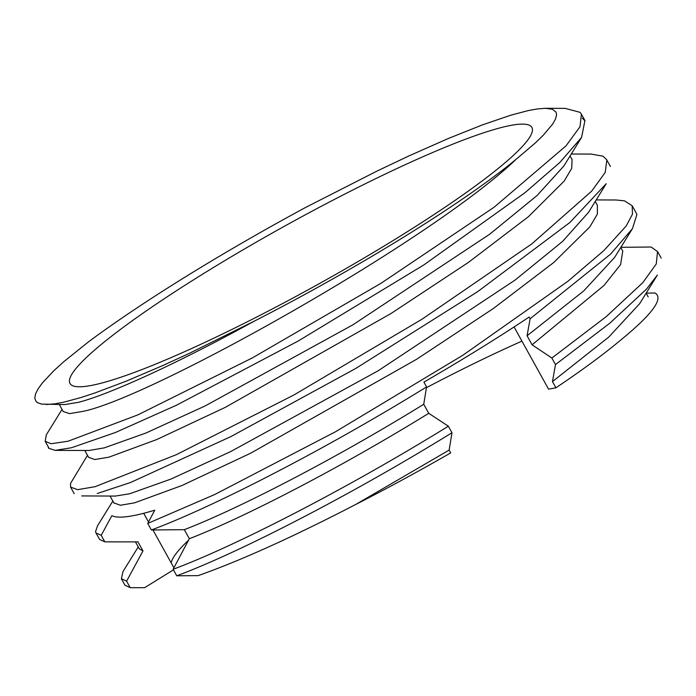 <?xml version="1.0" encoding="UTF-8"?>
<svg xmlns="http://www.w3.org/2000/svg" width="696" height="696" viewBox="0 0 696 696"><rect width="100%" height="100%" fill="white"/><g stroke="black" fill="none" stroke-linecap="round" stroke-linejoin="round"><path stroke-width="1.04" d="M571.277 154.016L591.113 154.077L602.971 156.182L606.86 159.889L605.198 172.46L591.609 191.217L531.683 243.992L421.976 319.246L293.764 395.067L176.41 454.653L95.143 486.678L77.604 489.671L70.601 487.096L70.531 483.45L87.47 455.306M596.194 199.926L616.099 199.996L624.486 200.839L632.168 205.764L632.481 214.15L626.174 226.026L603.91 250.543L567.805 281.367L462.936 355.195L335.568 431.711L214.768 494.499L147.735 523.444L151.354 529.987C212.306 507.41 324.962 449.66 426.578 386.924L423.916 382.113A313.8 39.872 -29 0 0 529.143 317.037L530.1 318.759L610.523 254.17L632.447 228.662L636.892 214.499L635.057 210.94M63.223 411.527L69.609 413.642L83.746 411.223C153.059 396.52 431.059 240.868 516.545 158.923L535.407 142.898L543.211 135.32L552.641 124.114L555.556 118.929L556.591 114.709L556.026 112.091L552.372 109.255L545.516 108.306L565.213 108.376L580.038 112.326L581.404 114.118L580.003 126.733L565.996 145.89L494.117 207.217L380.99 283.307L252.483 357.84L137.912 414.86L68.06 441.229L51.008 443.735L45.197 441.29L46.319 434.826L62.04 409.431M97.222 493.525L130.456 482.537L230.855 436.61L355.769 368.445L477.656 291.668L569.911 222.476L606.216 183.735L588.468 212.402L562.586 241.408L515.11 280.062L377.963 370.898L230.602 451.626L170.885 479.1L129.656 493.768L115.397 496.065L81.693 495.926M48.059 446.484L48.563 448.233L55.141 450.373L71.323 447.763M89.01 341.44L63.849 361.65L53.722 370.837L42.552 382.713L38.115 388.803L35.505 394.014L34.8 398.199L35.974 401.322L37.41 402.601L41.473 404.098L64.702 404.576L78.552 402.305C109.864 394.214 177.889 363.208 254.084 321.248A283.603 36.035 -29 0 0 516.554 158.923M88.627 457.333L94.882 459.534L108.959 457.15L156.826 439.524L225.469 407.273L390.926 313.565L468.399 262.418L528.473 216.647L564.099 181.186L571.721 168.38L572.06 159.41L571.303 158.218M55.141 450.373L88.975 450.495L104.313 447.867L146.012 432.99L205.102 405.959L353.037 324.736L489.714 234.195L537.164 195.446L563.786 166.092L581.578 137.408L584.884 120.782L582.378 118.207M113.848 502.886L120.408 505.261L134.546 502.843L182.004 485.495L250.647 453.209L416.512 359.336L493.507 308.398L553.781 262.479L589.912 226.774L597.368 214.072L597.377 205.276L595.263 201.431M530.1 318.759L527.072 335.776L532.083 344.807L551.867 358.031L555.495 364.574L552.467 381.582L555.921 387.811L548.561 389.16L514.074 326.946M112.839 501.077L97.553 525.741L95.552 531.648L95.961 532.936L101.216 535.32L111.856 515.666C118.068 518.764 132.37 516.937 154.764 510.185L147.735 523.444M151.354 529.987L184.318 529.673L189.329 538.713L173.121 569.267L176.749 575.801L198.177 575.609C240.12 560.819 292.607 537.121 355.647 504.513L449.137 450.086L451.982 432.738L448.355 426.204L428.753 413.311L423.742 404.272L426.578 386.924M551.867 358.031L606.268 316.602L642.799 282.654L656.267 263.967L657.537 251.595L651.152 247.019L620.884 247.297M555.921 387.811A283.603 36.035 151 0 0 618.135 342.18C651.787 314.957 664.115 298.567 655.119 293.016L646.192 293.112M355.665 504.504A283.603 36.035 151 0 0 450.695 452.896L449.137 450.086M173.452 569.859L144.611 587.694L130.222 587.676L126.594 581.143L142.984 550.919L137.973 541.888L104.826 541.862L101.198 535.328M143.689 513.3L148.509 521.983M152.937 529.969L173.904 567.797M125.028 585.258L130.222 587.676M99.641 539.435L104.826 541.862M176.749 575.801C237.701 553.224 350.358 495.474 451.982 432.738M184.318 529.673C238.798 508.663 335.324 458.821 423.742 404.272M552.467 381.582L608.835 337.012L639.615 303.717L657.398 275.024L646.419 289.188L609.896 323.135L555.495 364.574M139.435 548.961L142.984 550.919M189.329 538.713C243.8 517.702 340.327 467.851 428.753 413.311M527.072 335.768L583.692 290.945L614.62 257.398L632.447 228.662M532.083 344.807L603.997 285.473L620.606 264.584L622.746 251.108M126.594 581.143L121.409 578.715L123.061 571.433L138.252 546.917M545.516 108.306L537.521 108.907L528.238 110.577L510.681 115.231L482.084 125.01L447.92 138.661L409.196 155.808L377.45 170.851L305.953 207.269A313.8 39.872 -29 0 0 89.079 341.414M448.355 426.204C346.738 488.94 234.082 546.691 173.121 569.267M71.888 447.615L115.449 432.494L176.645 405.142L298.114 341.084L423.768 264.976L525.045 192.653L559.775 162.533L581.578 137.408M521.939 341.127A264.054 33.547 -29 0 0 426.465 387.663M188.503 540.261A264.054 33.547 -29 0 0 171.164 562.864M90.489 385.601A264.054 33.547 151 0 1 70 383.47A264.054 33.547 151 0 1 284.681 226.104A264.054 33.547 151 0 1 531.892 127.438A264.054 33.547 151 0 1 358.249 261.435A264.054 33.547 151 0 1 90.489 385.601M46.371 404.515L54.793 403.845L64.015 402.123L80.953 397.546L94.604 393.075L126.237 381.147L162.69 365.6L189.06 353.498L254.084 321.248M635.805 212.289L632.185 205.755M74.202 493.655L70.574 487.113M610.409 166.475L607.199 160.689M48.798 447.832L45.179 441.299M571.999 159.454L570.059 155.974M63.206 411.536L59.343 404.559M88.601 457.35L84.79 450.477M139.391 548.979L135.459 541.888M648.185 296.896L646.132 293.207M622.789 251.082L620.78 247.471M113.996 503.165L110.046 496.039M124.993 585.275L121.365 578.741M99.598 539.461L96.126 533.206M585.014 120.66L581.621 114.535M661.2 258.103L657.581 251.569"/></g></svg>
